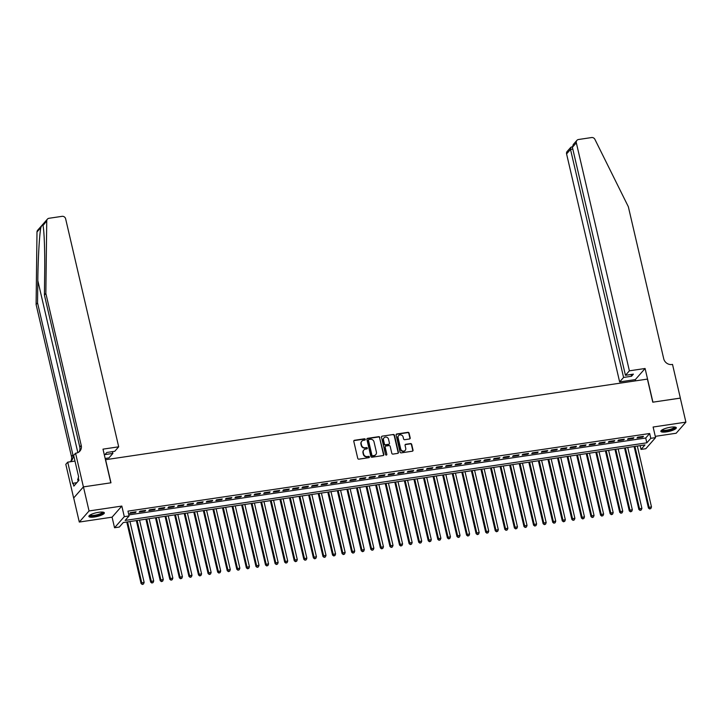 <?xml version="1.0" encoding="UTF-8"?>
<svg xmlns="http://www.w3.org/2000/svg" width="722" height="722" viewBox="0 0 722 722"><rect width="100%" height="100%" fill="white"/><g stroke="black" fill="none" stroke-linecap="round" stroke-linejoin="round"><path stroke-width="1.08" d="M365.296 439.355A0.695 0.641 41.3 0 0 364.484 438.795L354.502 440.276A1.002 0.921 41.3 0 0 353.789 441.359L357.742 458.362A1.002 0.921 41.3 0 0 358.897 459.165L368.879 457.676A0.695 0.641 41.3 0 0 369.384 456.918A0.695 0.641 41.3 0 0 368.572 456.358L367.281 456.548A3.195 2.942 41.3 0 1 363.572 453.976L363.247 452.559A3.195 2.942 41.3 0 1 365.549 449.093L366.839 448.894A0.695 0.641 41.3 0 0 367.345 448.136A0.695 0.641 41.3 0 0 366.532 447.577L365.242 447.766A3.195 2.942 41.3 0 1 361.532 445.194L361.199 443.777A3.195 2.942 41.3 0 1 363.5 440.312L364.8 440.113A0.695 0.641 41.3 0 0 365.296 439.355M365.007 440.041A0.695 0.641 41.3 0 0 364.222 439.093L354.24 440.582A1.002 0.921 41.3 0 0 353.861 440.727M369.095 457.604A0.695 0.641 41.3 0 0 368.31 456.656L367.281 456.548M367.056 448.822A0.695 0.641 41.3 0 0 366.271 447.875L365.242 447.766M670.639 427.207A7.942 1.913 166.9 0 0 660.847 431.35A7.942 1.913 166.9 0 0 666.523 431.882A7.942 1.913 166.9 0 0 676.315 427.749A7.942 1.913 166.9 0 0 670.639 427.207M98.67 512.304A7.942 1.913 166.9 0 0 88.878 516.447A7.942 1.913 166.9 0 0 94.555 516.988A7.942 1.913 166.9 0 0 104.347 512.846A7.942 1.913 166.9 0 0 98.67 512.304M409.473 438.985A1.002 0.921 41.3 0 0 410.195 437.902L409.085 433.137A1.002 0.921 41.3 0 0 407.921 432.334L396.838 433.976A1.002 0.921 41.3 0 0 396.116 435.068L400.069 452.062A1.002 0.921 41.3 0 0 401.233 452.865L412.316 451.214A1.002 0.921 41.3 0 0 413.038 450.131L411.693 444.373A1.002 0.921 41.3 0 0 410.538 443.57L405.791 444.274A1.002 0.921 41.3 0 0 405.069 445.357L405.737 448.218A2.671 2.455 41.3 0 1 402.65 451.024A2.671 2.455 41.3 0 1 400.71 448.967L398.102 437.776A2.671 2.455 41.3 0 1 401.197 434.969A2.671 2.455 41.3 0 1 403.129 437.027L403.571 438.886A1.002 0.921 41.3 0 0 404.726 439.698L409.473 438.985M650.793 438.317L655.576 437.604L645.829 448.705L641.037 449.418L644.99 444.914L123.281 522.538L119.329 527.042L114.545 527.755L124.292 516.654L129.085 515.941L125.132 520.436L646.84 442.821L650.793 438.317L649.674 433.507L127.965 511.131L129.085 515.941M83.4 486.899L110.827 482.819L102.993 449.147L118.688 446.81L65.63 218.793A3.05 2.807 41.3 0 0 62.083 216.338L49.015 218.279A3.05 2.807 41.3 0 0 46.74 220.887L45.847 293.403L81.225 445.42A7.121 6.552 -138.7 0 1 79.88 451.115A7.121 6.552 -138.7 0 1 76.09 453.145L75.566 453.226L83.4 486.899L73.653 497.999L83.445 486.89L110.971 482.801L105.593 459.706L647.408 379.095L652.778 402.19L680.304 398.093L685.9 422.144L653.112 427.027L655.576 437.604M83.445 486.89L89.05 510.95L79.294 522.051L112.081 517.169L114.545 527.755M112.081 517.169L121.828 506.068L89.05 510.95M121.828 506.068L124.292 516.654M379.862 437.487A1.002 0.921 41.3 0 0 378.698 436.675L367.615 438.326A1.002 0.921 41.3 0 0 366.893 439.409L370.846 456.412A1.002 0.921 41.3 0 0 372.01 457.216L383.093 455.564A1.002 0.921 41.3 0 0 383.815 454.481L379.591 437.785A1.002 0.921 41.3 0 0 378.436 436.981L367.345 438.624A1.002 0.921 41.3 0 0 366.966 438.777M382.227 436.151L393.31 434.509A1.002 0.921 41.3 0 1 394.474 435.312L398.427 452.306A1.002 0.921 41.3 0 1 397.705 453.389L392.958 454.102A1.002 0.921 41.3 0 1 391.802 453.29L390.196 446.404A1.002 0.921 41.3 0 0 389.041 445.591L385.891 446.061A1.002 0.921 41.3 0 0 385.169 447.144L386.839 454.328A0.695 0.641 41.3 0 1 386.035 455.059A0.695 0.641 41.3 0 1 385.521 454.517L381.505 437.234A1.002 0.921 41.3 0 1 382.227 436.151L393.31 434.509M655.287 436.35L676.153 433.245L685.9 422.144M73.698 497.99L79.294 522.051M136.106 511.808L130.357 512.665L129.698 513.414L135.447 512.557L136.106 511.808M145.673 510.382L139.933 511.239L139.274 511.988L145.014 511.131L145.673 510.382M155.248 508.956L149.508 509.813L148.849 510.562L154.589 509.714L155.248 508.956M164.824 507.539L159.075 508.387L158.416 509.136L164.165 508.288L164.824 507.539M174.39 506.113L168.65 506.961L167.991 507.719L173.731 506.862L174.39 506.113M183.966 504.687L178.226 505.544L177.567 506.293L183.307 505.436L183.966 504.687M193.541 503.261L187.792 504.118L187.133 504.868L192.882 504.01L193.541 503.261M203.108 501.835L197.368 502.692L196.709 503.442L202.449 502.584L203.108 501.835M212.683 500.418L206.943 501.267L206.284 502.016L212.024 501.167L212.683 500.418M222.259 498.992L216.51 499.841L215.851 500.599L221.6 499.741L222.259 498.992M231.825 497.566L226.085 498.424L225.426 499.173L231.166 498.315L231.825 497.566M241.401 496.14L235.661 496.998L235.002 497.747L240.742 496.889L241.401 496.14M250.976 494.714L245.227 495.572L244.568 496.321L250.317 495.463L250.976 494.714M260.543 493.288L254.803 494.146L254.144 494.895L259.884 494.047L260.543 493.288M270.118 491.872L264.378 492.72L263.72 493.469L269.459 492.621L270.118 491.872M279.694 490.446L273.945 491.303L273.286 492.052L279.035 491.195L279.694 490.446M289.26 489.02L283.52 489.877L282.862 490.626L288.601 489.769L289.26 489.02M298.836 487.594L293.096 488.451L292.437 489.2L298.177 488.343L298.836 487.594M308.411 486.168L302.662 487.025L302.004 487.774L307.752 486.926L308.411 486.168M317.987 484.751L312.238 485.599L311.579 486.348L317.328 485.5L317.987 484.751M327.553 483.325L321.813 484.182L321.155 484.931L326.895 484.074L327.553 483.325M337.129 481.899L331.38 482.756L330.721 483.505L336.47 482.648L337.129 481.899M346.704 480.473L340.955 481.33L340.297 482.079L346.046 481.222L346.704 480.473M356.271 479.047L350.531 479.904L349.872 480.653L355.612 479.796L356.271 479.047M365.846 477.63L360.107 478.478L359.448 479.227L365.188 478.379L365.846 477.63M375.422 476.204L369.673 477.052L369.014 477.811L374.763 476.953L375.422 476.204M384.988 474.778L379.249 475.636L378.59 476.385L384.33 475.527L384.988 474.778M394.564 473.352L388.824 474.21L388.165 474.959L393.905 474.101L394.564 473.352M404.139 471.926L398.391 472.784L397.732 473.533L403.481 472.675L404.139 471.926M413.706 470.509L407.966 471.358L407.307 472.107L413.047 471.258L413.706 470.509M423.282 469.083L417.542 469.932L416.883 470.69L422.623 469.832L423.282 469.083M432.857 467.657L427.108 468.515L426.449 469.264L432.198 468.407L432.857 467.657M442.424 466.231L436.684 467.089L436.025 467.838L441.765 466.981L442.424 466.231M451.999 464.806L446.259 465.663L445.6 466.412L451.34 465.555L451.999 464.806M461.575 463.38L455.826 464.237L455.167 464.986L460.916 464.138L461.575 463.38M471.141 461.963L465.401 462.811L464.742 463.56L470.482 462.712L471.141 461.963M480.717 460.537L474.977 461.394L474.318 462.143L480.058 461.286L480.717 460.537M490.292 459.111L484.543 459.968L483.884 460.717L489.633 459.86L490.292 459.111M499.859 457.685L494.119 458.542L493.46 459.291L499.2 458.434L499.859 457.685M509.434 456.259L503.694 457.116L503.035 457.865L508.775 457.017L509.434 456.259M519.01 454.842L513.261 455.69L512.602 456.439L518.351 455.591L519.01 454.842M528.576 453.416L522.836 454.264L522.177 455.022L527.917 454.165L528.576 453.416M538.152 451.99L532.412 452.847L531.753 453.596L537.493 452.739L538.152 451.99M547.727 450.564L541.978 451.421L541.319 452.171L547.068 451.313L547.727 450.564M557.303 449.138L551.554 449.996L550.895 450.745L556.644 449.887L557.303 449.138M566.869 447.721L561.129 448.57L560.471 449.319L566.21 448.47L566.869 447.721M576.445 446.295L570.696 447.144L570.037 447.902L575.786 447.044L576.445 446.295M586.02 444.869L580.271 445.727L579.613 446.476L585.361 445.618L586.02 444.869M595.587 443.443L589.847 444.301L589.188 445.05L594.928 444.192L595.587 443.443M605.162 442.017L599.422 442.875L598.764 443.624L604.504 442.767L605.162 442.017M614.738 440.591L608.989 441.449L608.33 442.198L614.079 441.35L614.738 440.591M624.304 439.175L618.564 440.023L617.906 440.772L623.646 439.924L624.304 439.175M633.88 437.749L628.14 438.606L627.481 439.355L633.221 438.498L633.88 437.749M128.841 514.912L645.721 438.01L649.674 433.507M637.048 437.929L642.797 437.072L643.455 436.323L637.707 437.18L637.048 437.929M640.161 445.636L641.037 449.418M645.721 438.01L646.84 442.821M135.447 512.557L135.294 511.925M145.014 511.131L144.869 510.499M154.589 509.714L154.445 509.082M164.165 508.288L164.011 507.656M173.731 506.862L173.587 506.23M183.307 505.436L183.162 504.804M192.882 504.01L192.729 503.378M202.449 502.584L202.304 501.961M212.024 501.167L211.88 500.536M221.6 499.741L221.446 499.11M231.166 498.315L231.022 497.684M240.742 496.889L240.597 496.258M250.317 495.463L250.173 494.841M259.884 494.047L259.74 493.415M269.459 492.621L269.315 491.989M279.035 491.195L278.891 490.563M288.601 489.769L288.457 489.137M298.177 488.343L298.033 487.72M307.752 486.926L307.608 486.294M317.328 485.5L317.175 484.868M326.895 484.074L326.75 483.442M336.47 482.648L336.326 482.016M346.046 481.222L345.892 480.59M355.612 479.796L355.468 479.173M365.188 478.379L365.043 477.747M374.763 476.953L374.61 476.321M384.33 475.527L384.185 474.896M393.905 474.101L393.761 473.47M403.481 472.675L403.327 472.053M413.047 471.258L412.903 470.627M422.623 469.832L422.478 469.201M432.198 468.407L432.045 467.775M441.765 466.981L441.62 466.349M451.34 465.555L451.196 464.932M460.916 464.138L460.762 463.506M470.482 462.712L470.338 462.08M480.058 461.286L479.913 460.654M489.633 459.86L489.489 459.228M499.2 458.434L499.055 457.811M508.775 457.017L508.631 456.385M518.351 455.591L518.206 454.959M527.917 454.165L527.773 453.533M537.493 452.739L537.348 452.107M547.068 451.313L546.924 450.681M556.644 449.887L556.491 449.264M566.21 448.47L566.066 447.839M575.786 447.044L575.642 446.413M585.361 445.618L585.208 444.987M594.928 444.192L594.784 443.561M604.504 442.767L604.359 442.144M614.079 441.35L613.926 440.718M623.646 439.924L623.501 439.292M633.221 438.498L633.077 437.866M642.797 437.072L642.643 436.44M361.677 441.377A3.195 2.942 41.3 0 0 360.937 444.075L361.199 443.777M364.98 448.064A3.195 2.942 41.3 0 1 361.271 445.492L360.937 444.075M363.726 450.158A3.195 2.942 41.3 0 0 362.976 452.856L363.247 452.559M367.02 456.855A3.195 2.942 41.3 0 1 363.31 454.273L362.976 452.856M383.472 455.42A1.002 0.921 41.3 0 0 383.553 454.779L379.591 437.785M368.951 439.499A0.695 0.641 41.3 0 0 368.446 440.258L371.92 455.176A0.695 0.641 41.3 0 0 372.732 455.735L374.095 455.537A3.195 2.942 41.3 0 0 376.397 452.071L374.023 441.864A3.195 2.942 41.3 0 0 370.314 439.292L368.951 439.499M368.473 439.869A0.695 0.641 41.3 0 0 368.184 440.555L368.446 440.258M375.657 454.77A3.195 2.942 41.3 0 1 373.834 455.835L372.471 456.042A0.695 0.641 41.3 0 1 371.659 455.474L368.184 440.555M398.084 453.245A1.002 0.921 41.3 0 0 398.165 452.604L394.203 435.61A1.002 0.921 41.3 0 0 393.048 434.806M385.241 446.512A1.002 0.921 41.3 0 0 384.907 447.45L386.839 454.328M388.535 439.247A2.671 2.455 41.3 0 0 384.014 437.857A2.671 2.455 41.3 0 0 383.508 439.996L384.42 443.94A1.002 0.921 41.3 0 0 385.584 444.743L388.734 444.274A1.002 0.921 41.3 0 0 389.447 443.191L388.535 439.247M383.887 438.01A2.671 2.455 41.3 0 0 383.247 440.294L383.508 439.996M389.113 444.12A1.002 0.921 41.3 0 1 388.463 444.572L385.322 445.041A1.002 0.921 41.3 0 1 384.158 444.238L383.247 440.294M398.49 435.79A2.671 2.455 41.3 0 0 397.84 438.073L398.102 437.776M405.096 450.501A2.671 2.455 41.3 0 1 400.448 449.264L397.84 438.073M412.695 451.07A1.002 0.921 41.3 0 0 412.776 450.438L411.432 444.671A1.002 0.921 41.3 0 0 410.276 443.868L405.529 444.572A1.002 0.921 41.3 0 0 405.15 444.725M409.852 438.841A1.002 0.921 41.3 0 0 409.925 438.209L408.814 433.435A1.002 0.921 41.3 0 0 407.659 432.631L396.568 434.283A1.002 0.921 41.3 0 0 396.188 434.427M126.765 522.024L141.079 583.529L141.738 582.78L144.138 582.419L129.969 521.546M127.577 521.898L141.738 582.78L142.288 584.45L143.507 584.008L142.55 584.143M144.138 582.419L143.507 584.008M142.288 584.45L141.079 583.529M103.038 512.151A6.868 1.652 -13.1 0 1 98.129 515.147A6.868 1.652 -13.1 0 1 89.745 515.237M90.178 514.957A6.363 1.534 166.9 0 0 97.885 514.569A6.363 1.534 166.9 0 0 102.524 512.088M88.977 515.986A7.888 1.904 166.9 0 0 98.373 515.337A7.888 1.904 166.9 0 0 104.058 512.476M78.527 478.632L77.642 479.047L78.138 481.204M675.007 427.045A6.868 1.652 -13.1 0 1 670.088 430.05A6.868 1.652 -13.1 0 1 661.713 430.141M662.146 429.861A6.363 1.534 166.9 0 0 669.854 429.473A6.363 1.534 166.9 0 0 674.492 426.991M660.946 430.89A7.888 1.904 166.9 0 0 670.341 430.24A7.888 1.904 166.9 0 0 676.027 427.379M45.847 293.403L44.412 295.045L44.683 272.817C45.008 251.482 44.159 229.036 42.887 225.282C42.571 224.361 41.885 225.138 40.847 227.601C39.439 234.415 38.004 259.46 37.815 280.632L37.544 302.861L72.913 454.878A7.121 6.552 -138.7 0 1 71.568 460.573A7.121 6.552 -138.7 0 1 70.079 461.8M42.959 225.571L46.74 220.887M118.688 446.81L114.753 451.295L106.802 452.477L104.934 454.607L112.876 453.425L112.461 451.638M112.876 453.425L108.941 457.91L105.159 458.47M37.544 302.861L36.1 304.503L71.478 456.521A7.121 6.552 -138.7 0 1 70.774 461.331M79.077 451.873A7.121 6.552 -138.7 0 0 79.781 447.062L44.412 295.045M40.847 227.601L36.993 231.988L36.1 304.503M75.566 453.226L73.653 455.401L78.671 476.953L78.247 477.432L78.915 480.32L73.834 486.114L73.166 483.226L72.741 483.704L67.724 462.152L65.81 464.327L73.653 497.999M74.971 461.078L67.724 462.152M36.993 231.988A3.05 2.807 -138.7 0 1 37.643 230.255L47.399 219.154M76.848 482.675L73.166 483.226M629.385 370.828L576.327 142.812L572.393 147.297L625.451 375.314L629.385 370.828L645.089 368.491L652.923 402.163L680.314 398.129M572.393 147.297L573.268 144.508L576.905 140.366A3.05 2.807 41.3 0 1 578.53 139.499L591.598 137.55A3.05 2.807 41.3 0 1 594.892 139.337L628.348 206.745L663.717 358.753A7.121 6.552 41.3 0 0 671.992 364.493L672.516 364.411L680.35 398.084M635.631 380.846L635.342 379.591L645.089 368.491M635.342 379.591L619.638 381.929L623.582 377.444L631.524 376.261L633.393 374.131L625.451 375.314M623.582 377.444L570.515 149.427L566.58 153.912A3.05 2.807 -138.7 0 1 567.158 151.467L570.786 147.333L570.515 149.427L572.808 149.084M619.638 381.929L566.58 153.912M576.905 140.366A3.05 2.807 41.3 0 0 576.327 142.812M631.524 376.261L631.109 374.474M571.923 147.008L570.786 147.333M136.341 520.598L150.654 582.103L151.313 581.354L153.705 580.993L139.545 520.12M137.144 520.481L151.313 581.354L151.864 583.024L153.082 582.582L152.125 582.726M153.705 580.993L153.082 582.582M151.864 583.024L150.654 582.103M145.916 519.172L160.23 580.678L160.889 579.928L163.28 579.576L149.111 518.694M146.719 519.055L160.889 579.928L161.43 581.598L162.658 581.156L161.701 581.3M163.28 579.576L162.658 581.156M161.43 581.598L160.23 580.678M155.492 517.746L169.796 579.252L170.455 578.502L172.856 578.151L158.687 517.268M156.295 517.629L170.455 578.502L171.006 580.172L172.224 579.73L171.267 579.874M172.856 578.151L172.224 579.73M171.006 580.172L169.796 579.252M165.058 516.32L179.372 577.835L180.031 577.077L182.422 576.725L168.262 515.851M165.861 516.203L180.031 577.077L180.581 578.746L181.8 578.304L180.843 578.448M182.422 576.725L181.8 578.304M180.581 578.746L179.372 577.835M174.634 514.903L188.947 576.409L189.606 575.66L191.998 575.299L177.829 514.425M175.437 514.777L189.606 575.66L190.157 577.329L191.375 576.887L190.418 577.022M191.998 575.299L191.375 576.887M190.157 577.329L188.947 576.409M184.209 513.477L198.523 574.983L199.182 574.234L201.573 573.873L187.404 512.999M185.012 513.351L199.182 574.234L199.723 575.903L200.942 575.461L199.985 575.605M201.573 573.873L200.942 575.461M199.723 575.903L198.523 574.983M193.776 512.051L208.089 573.557L208.748 572.808L211.14 572.456L196.98 511.573M194.579 511.934L208.748 572.808L209.299 574.477L210.517 574.035L209.56 574.18M211.14 572.456L210.517 574.035M209.299 574.477L208.089 573.557M203.351 510.625L217.665 572.131L218.324 571.382L220.715 571.03L206.546 510.147M204.155 510.508L218.324 571.382L218.874 573.051L220.093 572.609L219.136 572.754M220.715 571.03L220.093 572.609M218.874 573.051L217.665 572.131M212.927 509.2L227.24 570.714L227.899 569.956L230.291 569.604L216.122 508.73M213.73 509.082L227.899 569.956L228.441 571.625L229.668 571.183L228.703 571.328M230.291 569.604L229.668 571.183M228.441 571.625L227.24 570.714M222.493 507.783L236.807 569.288L237.466 568.539L239.857 568.178L225.697 507.304M223.306 507.656L237.466 568.539L238.016 570.209L239.235 569.766L238.278 569.902M239.857 568.178L239.235 569.766M238.016 570.209L236.807 569.288M232.069 506.357L246.382 567.862L247.041 567.113L249.433 566.752L235.264 505.878M232.872 506.23L247.041 567.113L247.592 568.783L248.81 568.34L247.854 568.485M249.433 566.752L248.81 568.34M247.592 568.783L246.382 567.862M241.644 504.931L255.958 566.436L256.617 565.687L259.008 565.335L244.839 504.452M242.448 504.813L256.617 565.687L257.158 567.357L258.386 566.914L257.42 567.059M259.008 565.335L258.386 566.914M257.158 567.357L255.958 566.436M251.211 503.505L265.525 565.01L266.183 564.261L268.575 563.909L254.415 503.026M252.023 503.387L266.183 564.261L266.734 565.931L267.952 565.488L266.996 565.633M268.575 563.909L267.952 565.488M266.734 565.931L265.525 565.01M260.786 502.079L275.1 563.593L275.759 562.835L278.15 562.483L263.981 501.609M261.59 501.961L275.759 562.835L276.309 564.505L277.528 564.062L276.571 564.207M278.15 562.483L277.528 564.062M276.309 564.505L275.1 563.593M270.362 500.653L284.676 562.167L285.334 561.418L287.726 561.057L273.557 500.184M271.165 500.536L285.334 561.418L285.876 563.088L287.103 562.637L286.147 562.781M287.726 561.057L287.103 562.637M285.876 563.088L284.676 562.167M279.928 499.236L294.242 560.741L294.901 559.992L297.293 559.631L283.132 498.758M280.741 499.11L294.901 559.992L295.451 561.662L296.67 561.22L295.713 561.355M297.293 559.631L296.67 561.22M295.451 561.662L294.242 560.741M289.504 497.81L303.818 559.315L304.476 558.566L306.868 558.214L292.699 497.332M290.307 497.693L304.476 558.566L305.027 560.236L306.245 559.794L305.289 559.938M306.868 558.214L306.245 559.794M305.027 560.236L303.818 559.315M299.079 496.384L313.393 557.889L314.052 557.14L316.444 556.788L302.274 495.906M299.883 496.267L314.052 557.14L314.593 558.81L315.821 558.368L314.864 558.512M316.444 556.788L315.821 558.368M314.593 558.81L313.393 557.889M308.646 494.958L322.96 556.463L323.618 555.714L326.019 555.362L311.85 494.48M309.458 494.841L323.618 555.714L324.169 557.384L325.387 556.942L324.431 557.086M326.019 555.362L325.387 556.942M324.169 557.384L322.96 556.463M318.221 493.532L332.535 555.047L333.194 554.297L335.586 553.936L321.416 493.063M319.025 493.415L333.194 554.297L333.745 555.958L334.963 555.516L334.006 555.66M335.586 553.936L334.963 555.516M333.745 555.958L332.535 555.047M327.797 492.115L342.111 553.621L342.769 552.871L345.161 552.51L330.992 491.637M328.6 491.989L342.769 552.871L343.311 554.541L344.538 554.099L343.582 554.234M345.161 552.51L344.538 554.099M343.311 554.541L342.111 553.621M337.364 490.689L351.677 552.195L352.336 551.446L354.737 551.085L340.567 490.211M338.176 490.572L352.336 551.446L352.887 553.115L354.105 552.673L353.148 552.817M354.737 551.085L354.105 552.673M352.887 553.115L351.677 552.195M346.939 489.263L361.253 550.769L361.912 550.02L364.303 549.668L350.143 488.785M347.742 489.146L361.912 550.02L362.462 551.689L363.68 551.247L362.724 551.391M364.303 549.668L363.68 551.247M362.462 551.689L361.253 550.769M356.515 487.837L370.828 549.343L371.487 548.594L373.879 548.242L359.709 487.359M357.318 487.72L371.487 548.594L372.029 550.263L373.256 549.821L372.299 549.965M373.879 548.242L373.256 549.821M372.029 550.263L370.828 549.343M366.081 486.411L380.395 547.926L381.054 547.168L383.454 546.816L369.285 485.942M366.893 486.294L381.054 547.168L381.604 548.837L382.822 548.395L381.866 548.539M383.454 546.816L382.822 548.395M381.604 548.837L380.395 547.926M375.657 484.994L389.97 546.5L390.629 545.751L393.021 545.39L378.86 484.516M376.46 484.868L390.629 545.751L391.18 547.42L392.398 546.978L391.441 547.114M393.021 545.39L392.398 546.978M391.18 547.42L389.97 546.5M385.232 483.569L399.546 545.074L400.205 544.325L402.596 543.964L388.427 483.09M386.035 483.442L400.205 544.325L400.755 545.994L401.973 545.552L401.017 545.697M402.596 543.964L401.973 545.552M400.755 545.994L399.546 545.074M394.808 482.143L409.112 543.648L409.771 542.899L412.172 542.547L398.002 481.664M395.611 482.025L409.771 542.899L410.322 544.568L411.54 544.126L410.583 544.271M412.172 542.547L411.54 544.126M410.322 544.568L409.112 543.648M404.374 480.717L418.688 542.222L419.347 541.473L421.738 541.121L407.578 480.238M405.177 480.599L419.347 541.473L419.897 543.143L421.116 542.7L420.159 542.845M421.738 541.121L421.116 542.7M419.897 543.143L418.688 542.222M413.95 479.291L428.263 540.805L428.922 540.047L431.314 539.695L417.145 478.821M414.753 479.173L428.922 540.047L429.473 541.717L430.691 541.274L429.734 541.419M431.314 539.695L430.691 541.274M429.473 541.717L428.263 540.805M423.525 477.865L437.839 539.379L438.498 538.63L440.889 538.269L426.72 477.395M424.328 477.747L438.498 538.63L439.039 540.3L440.258 539.857L439.301 539.993M440.889 538.269L440.258 539.857M439.039 540.3L437.839 539.379M433.092 476.448L447.405 537.953L448.064 537.204L450.456 536.843L436.296 475.969M433.895 476.321L448.064 537.204L448.615 538.874L449.833 538.432L448.876 538.567M450.456 536.843L449.833 538.432M448.615 538.874L447.405 537.953M442.667 475.022L456.981 536.527L457.64 535.778L460.031 535.426L445.862 474.544M443.47 474.905L457.64 535.778L458.19 537.448L459.409 537.006L458.452 537.15M460.031 535.426L459.409 537.006M458.19 537.448L456.981 536.527M452.243 473.596L466.556 535.101L467.215 534.352L469.607 534L455.438 473.118M453.046 473.479L467.215 534.352L467.757 536.022L468.984 535.58L468.018 535.724M469.607 534L468.984 535.58M467.757 536.022L466.556 535.101M461.809 472.17L476.123 533.675L476.782 532.926L479.173 532.574L465.013 471.701M462.622 472.053L476.782 532.926L477.332 534.596L478.551 534.154L477.594 534.298M479.173 532.574L478.551 534.154M477.332 534.596L476.123 533.675M471.385 470.744L485.698 532.258L486.357 531.509L488.749 531.148L474.58 470.275M472.188 470.627L486.357 531.509L486.908 533.17L488.126 532.728L487.169 532.872M488.749 531.148L488.126 532.728M486.908 533.17L485.698 532.258M480.96 469.327L495.274 530.832L495.933 530.083L498.324 529.722L484.155 468.849M481.764 469.201L495.933 530.083L496.474 531.753L497.702 531.311L496.745 531.446M498.324 529.722L497.702 531.311M496.474 531.753L495.274 530.832M490.527 467.901L504.84 529.407L505.499 528.657L507.891 528.296L493.731 467.423M491.339 467.784L505.499 528.657L506.05 530.327L507.268 529.885L506.312 530.029M507.891 528.296L507.268 529.885M506.05 530.327L504.84 529.407M500.102 466.475L514.416 527.981L515.075 527.231L517.466 526.879L503.297 465.997M500.906 466.358L515.075 527.231L515.625 528.901L516.844 528.459L515.887 528.603M517.466 526.879L516.844 528.459M515.625 528.901L514.416 527.981M509.678 465.049L523.991 526.555L524.65 525.806L527.042 525.454L512.873 464.571M510.481 464.932L524.65 525.806L525.192 527.475L526.419 527.033L525.463 527.177M527.042 525.454L526.419 527.033M525.192 527.475L523.991 526.555M519.244 463.623L533.558 525.138L534.217 524.389L536.617 524.028L522.448 463.154M520.057 463.506L534.217 524.389L534.767 526.049L535.986 525.607L535.029 525.751M536.617 524.028L535.986 525.607M534.767 526.049L533.558 525.138M528.82 462.206L543.134 523.712L543.792 522.963L546.184 522.602L532.015 461.728M529.623 462.08L543.792 522.963L544.343 524.632L545.561 524.19L544.605 524.325M546.184 522.602L545.561 524.19M544.343 524.632L543.134 523.712M538.395 460.78L552.709 522.286L553.368 521.537L555.759 521.176L541.59 460.302M539.199 460.654L553.368 521.537L553.909 523.206L555.137 522.764L554.18 522.909M555.759 521.176L555.137 522.764M553.909 523.206L552.709 522.286M547.962 459.354L562.276 520.86L562.934 520.111L565.335 519.759L551.166 458.876M548.774 459.237L562.934 520.111L563.485 521.78L564.703 521.338L563.747 521.483M565.335 519.759L564.703 521.338M563.485 521.78L562.276 520.86M557.537 457.928L571.851 519.434L572.51 518.685L574.902 518.333L560.741 457.45M558.341 457.811L572.51 518.685L573.06 520.354L574.279 519.912L573.322 520.057M574.902 518.333L574.279 519.912M573.06 520.354L571.851 519.434M567.113 456.503L581.427 518.017L582.085 517.259L584.477 516.907L570.308 456.033M567.916 456.385L582.085 517.259L582.627 518.928L583.854 518.486L582.898 518.631M584.477 516.907L583.854 518.486M582.627 518.928L581.427 518.017M576.679 455.086L590.993 516.591L591.652 515.842L594.053 515.481L579.883 454.607M577.492 454.959L591.652 515.842L592.202 517.512L593.421 517.069L592.464 517.205M594.053 515.481L593.421 517.069M592.202 517.512L590.993 516.591M586.255 453.66L600.569 515.165L601.227 514.416L603.619 514.055L589.459 453.181M587.058 453.533L601.227 514.416L601.778 516.086L602.996 515.643L602.04 515.788M603.619 514.055L602.996 515.643M601.778 516.086L600.569 515.165M595.831 452.234L610.144 513.739L610.803 512.99L613.195 512.638L599.025 451.755M596.634 452.116L610.803 512.99L611.344 514.66L612.572 514.217L611.615 514.362M613.195 512.638L612.572 514.217M611.344 514.66L610.144 513.739M605.406 450.808L619.711 512.313L620.369 511.564L622.77 511.212L608.601 450.329M606.209 450.69L620.369 511.564L620.92 513.234L622.138 512.791L621.182 512.936M622.77 511.212L622.138 512.791M620.92 513.234L619.711 512.313M614.973 449.382L629.286 510.896L629.945 510.138L632.337 509.786L618.176 448.913M615.776 449.264L629.945 510.138L630.496 511.808L631.714 511.366L630.757 511.51M632.337 509.786L631.714 511.366M630.496 511.808L629.286 510.896M624.548 447.956L638.862 509.47L639.521 508.721L641.912 508.36L627.743 447.487M625.351 447.839L639.521 508.721L640.071 510.391L641.289 509.94L640.333 510.084M641.912 508.36L641.289 509.94M640.071 510.391L638.862 509.47M634.124 446.539L648.437 508.044L649.096 507.295L651.488 506.934L637.318 446.061M634.927 446.413L649.096 507.295L649.638 508.965L650.856 508.523L649.899 508.658M651.488 506.934L650.856 508.523M649.638 508.965L648.437 508.044M37.815 280.632L77.841 452.631M72.913 454.878L71.478 456.521M79.781 447.062L81.225 445.42M572.329 146.855L571.418 146.99"/></g></svg>
